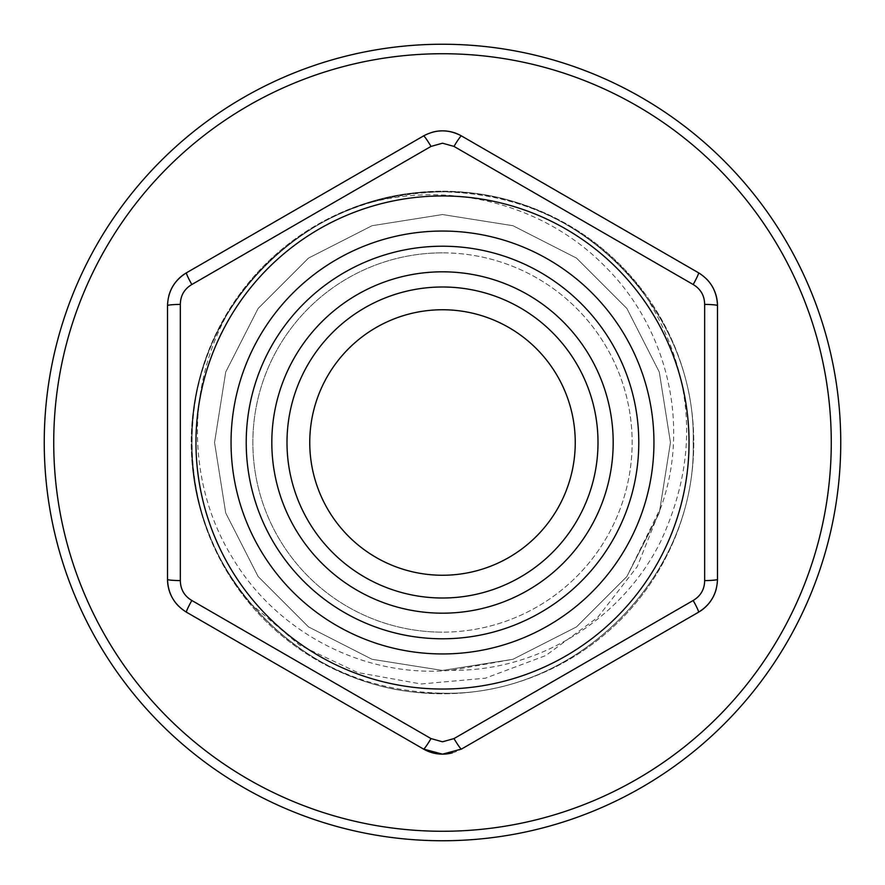 <?xml version="1.0" encoding="UTF-8"?>
<svg xmlns="http://www.w3.org/2000/svg" width="885" height="885" viewBox="0 0 885 885"><rect width="100%" height="100%" fill="white"/><g stroke="black" fill="none" stroke-linecap="round" stroke-linejoin="round"><path stroke-width="0.66" stroke-dasharray="4.42 3.32" d="M442.5 252.856A189.644 189.644 0 0 0 252.856 442.5A189.644 189.644 0 0 0 442.5 632.144A189.644 189.644 0 0 1 252.856 442.5A189.644 189.644 0 0 1 442.5 252.856A189.644 189.644 0 0 1 632.144 442.5A189.644 189.644 0 0 1 442.5 632.144A189.644 189.644 0 0 0 632.144 442.5A189.644 189.644 0 0 0 442.5 252.856M442.5 613.183A170.683 170.683 0 0 1 271.817 442.5A170.683 170.683 0 0 1 442.5 271.817A170.683 170.683 0 0 0 271.817 442.5A170.683 170.683 0 0 0 442.5 613.183A170.683 170.683 0 0 0 613.183 442.5A170.683 170.683 0 0 0 442.5 271.817A170.683 170.683 0 0 0 271.817 442.5A170.683 170.683 0 0 0 442.5 613.183A170.683 170.683 0 0 0 613.183 442.5A170.683 170.683 0 0 0 442.5 271.817A170.683 170.683 0 0 0 271.817 442.5A170.683 170.683 0 0 0 442.5 613.183A170.683 170.683 0 0 0 613.183 442.5A170.683 170.683 0 0 0 442.5 271.817A170.683 170.683 0 0 0 271.817 442.5A170.683 170.683 0 0 0 442.5 613.183A170.683 170.683 0 0 0 613.183 442.5A170.683 170.683 0 0 0 442.5 271.817A170.683 170.683 0 0 0 271.817 442.5A170.683 170.683 0 0 0 442.5 613.183A170.683 170.683 0 0 0 613.183 442.5A170.683 170.683 0 0 0 442.5 271.817A170.683 170.683 0 0 0 271.817 442.5A170.683 170.683 0 0 0 442.5 613.183A170.683 170.683 0 0 0 613.183 442.5A170.683 170.683 0 0 0 442.5 271.817A170.683 170.683 0 0 1 613.183 442.5A170.683 170.683 0 0 1 442.5 613.183M442.5 191.226A251.274 251.274 0 0 1 693.774 442.5A251.274 251.274 0 0 1 442.5 693.774A251.274 251.274 0 0 1 191.226 442.5A251.274 251.274 0 0 1 442.5 191.226A251.274 251.274 0 0 1 693.774 442.5A251.274 251.274 0 0 1 442.5 693.774A251.274 251.274 0 0 1 191.226 442.5A251.274 251.274 0 0 1 442.5 191.226M442.5 246.218A196.282 196.282 0 0 0 246.218 442.5A196.282 196.282 0 0 0 442.5 638.782A196.282 196.282 0 0 0 638.782 442.5A196.282 196.282 0 0 0 442.5 246.218A196.282 196.282 0 0 0 246.218 442.5A196.282 196.282 0 0 0 442.5 638.782A196.282 196.282 0 0 0 638.782 442.5A196.282 196.282 0 0 0 442.5 246.218A196.282 196.282 0 0 0 246.218 442.5A196.282 196.282 0 0 0 442.5 638.782A196.282 196.282 0 0 0 638.782 442.5A196.282 196.282 0 0 0 442.5 246.218A196.282 196.282 0 0 0 246.218 442.5A196.282 196.282 0 0 0 442.5 638.782A196.282 196.282 0 0 0 638.782 442.5A196.282 196.282 0 0 0 442.5 246.218A196.282 196.282 0 0 0 246.218 442.5A196.282 196.282 0 0 0 442.5 638.782A196.282 196.282 0 0 0 638.782 442.5A196.282 196.282 0 0 0 442.5 246.218A196.282 196.282 0 0 1 638.782 442.5A196.282 196.282 0 0 1 442.5 638.782M442.5 44.25A398.25 398.25 0 0 1 840.75 442.5A398.25 398.25 0 0 1 442.5 840.75A398.25 398.25 0 0 1 44.25 442.5A398.25 398.25 0 0 1 442.5 44.25M442.5 575.25A132.75 132.75 0 0 1 309.75 442.5A132.75 132.75 0 0 1 442.5 309.75A132.75 132.75 0 0 1 575.25 442.5A132.75 132.75 0 0 1 442.5 575.25M442.5 191.791C576.511 188.295 696.617 308.577 693.209 442.5C696.617 576.423 576.511 696.705 442.5 693.209C576.511 696.705 696.617 576.423 693.209 442.5C696.617 308.577 576.511 188.295 442.5 191.791A250.709 250.709 0 0 1 644.645 294.207C593.525 227.954 526.144 193.815 442.5 191.791C576.511 188.295 696.617 308.577 693.209 442.5C696.617 576.423 576.511 696.705 442.5 693.209C576.511 696.705 696.617 576.423 693.209 442.5C696.617 308.577 576.511 188.295 442.5 191.791C576.511 188.295 696.617 308.577 693.209 442.5C696.617 576.423 576.511 696.705 442.5 693.209C576.511 696.705 696.617 576.423 693.209 442.5C696.617 308.577 576.511 188.295 442.5 191.791C576.511 188.295 696.617 308.577 693.209 442.5C696.617 576.423 576.511 696.705 442.5 693.209C576.511 696.705 696.617 576.423 693.209 442.5C696.617 308.577 576.511 188.295 442.5 191.791C576.511 188.295 696.617 308.577 693.209 442.5C696.617 576.423 576.511 696.705 442.5 693.209C576.511 696.705 696.617 576.423 693.209 442.5C696.617 308.577 576.511 188.295 442.5 191.791C576.511 188.295 696.617 308.577 693.209 442.5C696.617 576.423 576.511 696.705 442.5 693.209C576.511 696.705 696.617 576.423 693.209 442.5C696.617 308.577 576.511 188.295 442.5 191.791C576.511 188.295 696.617 308.577 693.209 442.5C696.617 576.423 576.511 696.705 442.5 693.209C576.511 696.705 696.617 576.423 693.209 442.5C696.617 308.577 576.511 188.295 442.5 191.791C576.511 188.295 696.617 308.577 693.209 442.5C696.617 576.423 576.511 696.705 442.5 693.209C576.511 696.705 696.617 576.423 693.209 442.5C696.617 308.577 576.511 188.295 442.5 191.791C576.511 188.295 696.617 308.577 693.209 442.5C696.617 576.423 576.511 696.705 442.5 693.209C576.511 696.705 696.617 576.423 693.209 442.5C696.617 308.577 576.511 188.295 442.5 191.791C576.511 188.295 696.617 308.577 693.209 442.5C696.617 576.423 576.511 696.705 442.5 693.209C576.511 696.705 696.617 576.423 693.209 442.5C696.617 308.577 576.511 188.295 442.5 191.791C308.489 188.295 188.383 308.577 191.791 442.5C188.383 576.423 308.489 696.705 442.5 693.209C358.392 691.13 290.778 656.681 239.669 589.864C180.496 510.236 175.684 395.484 228.95 311.155A250.709 250.709 0 0 1 442.5 191.791C308.489 188.295 188.383 308.577 191.791 442.5C188.383 576.423 308.489 696.705 442.5 693.209C308.489 696.705 188.383 576.423 191.791 442.5C188.383 308.577 308.489 188.295 442.5 191.791C308.489 188.295 188.383 308.577 191.791 442.5C188.383 576.423 308.489 696.705 442.5 693.209C308.489 696.705 188.383 576.423 191.791 442.5C188.383 308.577 308.489 188.295 442.5 191.791C308.489 188.295 188.383 308.577 191.791 442.5C188.383 576.423 308.489 696.705 442.5 693.209C308.489 696.705 188.383 576.423 191.791 442.5C188.383 308.577 308.489 188.295 442.5 191.791C308.489 188.295 188.383 308.577 191.791 442.5C188.383 576.423 308.489 696.705 442.5 693.209C308.489 696.705 188.383 576.423 191.791 442.5C188.383 308.577 308.489 188.295 442.5 191.791C308.489 188.295 188.383 308.577 191.791 442.5C188.383 576.423 308.489 696.705 442.5 693.209C308.489 696.705 188.383 576.423 191.791 442.5C188.383 308.577 308.489 188.295 442.5 191.791C308.489 188.295 188.383 308.577 191.791 442.5C188.383 576.423 308.489 696.705 442.5 693.209C308.489 696.705 188.383 576.423 191.791 442.5C188.383 308.577 308.489 188.295 442.5 191.791C308.489 188.295 188.383 308.577 191.791 442.5C188.383 576.423 308.489 696.705 442.5 693.209C308.489 696.705 188.383 576.423 191.791 442.5C188.383 308.577 308.489 188.295 442.5 191.791C308.489 188.295 188.383 308.577 191.791 442.5C188.383 576.423 308.489 696.705 442.5 693.209C308.489 696.705 188.383 576.423 191.791 442.5C188.383 308.577 308.489 188.295 442.5 191.791C308.489 188.295 188.383 308.577 191.791 442.5C188.383 576.423 308.489 696.705 442.5 693.209C308.489 696.705 188.383 576.423 191.791 442.5C188.383 308.577 308.489 188.295 442.5 191.791C416.193 191.868 390.805 195.817 366.324 203.65A250.709 250.709 0 0 0 250.012 603.128C177.133 518.964 172.287 384.333 239.669 295.136C290.778 228.319 358.392 193.87 442.5 191.791M228.95 311.155C185.883 386.867 186.901 484.394 232.678 558.125C276.939 632.476 364.454 678.507 451.427 670.277L512.946 659.292L576.489 626.912L626.912 576.489L659.292 512.946L670.454 442.5L659.292 372.054L626.912 308.511L576.489 258.088L512.946 225.708L442.5 214.546L372.054 225.708L308.511 258.088L258.088 308.511L225.708 372.054L214.546 442.5L225.708 512.946L258.088 576.489L308.511 626.912L372.054 659.292L442.5 670.454L512.946 659.292L576.489 626.912L626.912 576.489L659.292 512.946L670.454 442.5L659.292 372.054L626.912 308.511L576.489 258.088L512.946 225.708L442.5 214.546L372.054 225.708L308.511 258.088L258.088 308.511L225.708 372.054L214.546 442.5L225.708 512.946L258.088 576.489L308.511 626.912L372.054 659.292L442.5 670.454L512.946 659.292L576.489 626.912L626.912 576.489L659.292 512.946L670.454 442.5L659.292 372.054L626.912 308.511L576.489 258.088L512.946 225.708L442.5 214.546L372.054 225.708L308.511 258.088L258.088 308.511L225.708 372.054L214.546 442.5L225.708 512.946L258.088 576.489L308.511 626.912L372.054 659.292L442.5 670.454L512.946 659.292L576.489 626.912L626.912 576.489L659.292 512.946L670.454 442.5L659.292 372.054L626.912 308.511L576.489 258.088L512.946 225.708L442.5 214.546L372.054 225.708L308.511 258.088L258.088 308.511L225.708 372.054L214.546 442.5L225.708 512.946L258.088 576.489L308.511 626.912L372.054 659.292L442.5 670.454L512.946 659.292L576.489 626.912L626.912 576.489L659.292 512.946L670.454 442.5L659.292 372.054L626.912 308.511L576.489 258.088L512.946 225.708L442.5 214.546L372.054 225.708L308.511 258.088L258.088 308.511L225.708 372.054L214.546 442.5L225.708 512.946L258.088 576.489L308.511 626.912L372.054 659.292L442.5 670.454L512.946 659.292L576.489 626.912L626.912 576.489L659.292 512.946L670.454 442.5L659.292 372.054L626.912 308.511L576.489 258.088L512.946 225.708L442.5 214.546L372.054 225.708L308.511 258.088L258.088 308.511L225.708 372.054L214.546 442.5L225.708 512.946L258.088 576.489L308.511 626.912L372.054 659.292L442.5 670.454L512.946 659.292L576.489 626.912L626.912 576.489L659.292 512.946L670.454 442.5L659.292 372.054L626.912 308.511L576.489 258.088L512.946 225.708L442.5 214.546L372.054 225.708L308.511 258.088L258.088 308.511L225.708 372.054L214.546 442.5L225.708 512.946L258.088 576.489L308.511 626.912L372.054 659.292L442.5 670.454L512.946 659.292L576.489 626.912L626.912 576.489L659.292 512.946L670.454 442.5L659.292 372.054L626.912 308.511L576.489 258.088L512.946 225.708L442.5 214.546L372.054 225.708L308.511 258.088L258.088 308.511L225.708 372.054L214.546 442.5L225.708 512.946L258.088 576.489L308.511 626.912L372.054 659.292L442.5 670.454L512.946 659.292L576.489 626.912L626.912 576.489L659.292 512.946L670.454 442.5L659.292 372.054L626.912 308.511L576.489 258.088L512.946 225.708L442.5 214.546L372.054 225.708L308.511 258.088L258.088 308.511L225.708 372.054L214.546 442.5L225.708 512.946L258.088 576.489L308.511 626.912L372.054 659.292L442.5 670.454L512.946 659.292L576.489 626.912L626.912 576.489L659.292 512.946L670.454 442.5L659.292 372.054L626.912 308.511L576.489 258.088L512.946 225.708L442.5 214.546L372.054 225.708L308.511 258.088L258.088 308.511L225.708 372.054L214.546 442.5L225.708 512.946L258.088 576.489L308.511 626.912L372.054 659.292L442.5 670.454L512.946 659.292L576.489 626.912L626.912 576.489L661.283 506.485C690.377 424.092 666.969 327.937 605.506 266.927C544.939 204.59 450.52 179.943 366.324 203.65M451.427 670.277C538.821 671.649 622.542 618.847 660.829 541.133C699.991 456.328 694.603 374.012 644.645 294.207M250.012 603.128L299.484 645.043L357.673 672.545L421.072 683.983L485.356 678.209L545.768 655.553L597.674 617.431L637.233 566.654L661.283 506.485M716.197 589.167A37.933 37.933 0 0 0 717.481 579.365L717.481 305.635M452.323 752.858A37.933 37.933 0 0 0 461.461 749.075L698.519 612.21M178.637 606.192A37.933 37.933 0 0 0 186.481 612.21L423.539 749.075M168.803 295.833A37.933 37.933 0 0 0 167.519 305.635L167.519 579.365M432.665 132.142A37.933 37.933 0 0 0 423.539 135.925L186.481 272.79M706.363 278.808A37.933 37.933 0 0 0 698.519 272.79L461.461 135.925"/><path stroke-width="1.33" d="M442.5 271.817A170.683 170.683 0 0 1 613.183 442.5A170.683 170.683 0 0 1 442.5 613.183A170.683 170.683 0 0 1 271.817 442.5A170.683 170.683 0 0 1 442.5 271.817A170.683 170.683 0 0 0 271.817 442.5A170.683 170.683 0 0 0 442.5 613.183M442.5 44.25A398.25 398.25 0 0 1 840.75 442.5A398.25 398.25 0 0 1 442.5 840.75A398.25 398.25 0 0 1 44.25 442.5A398.25 398.25 0 0 1 442.5 44.25A398.25 398.25 0 0 0 44.25 442.5A398.25 398.25 0 0 0 442.5 840.75M452.323 752.858A37.933 37.933 0 0 1 423.539 749.075L186.481 612.21C174.323 604.654 167.995 593.702 167.519 579.365L167.519 305.635C167.984 291.331 174.301 280.379 186.481 272.79L423.539 135.925C436.161 129.177 448.806 129.177 461.461 135.925L698.519 272.79C710.677 280.346 717.005 291.298 717.481 305.635L717.481 579.365C717.016 593.669 710.699 604.621 698.519 612.21L461.461 749.075L442.5 754.153L423.539 749.075A15.167 1.25 120 0 0 431.017 738.588L442.5 741.796L453.983 738.588L693.176 600.484C700.699 595.981 704.526 589.355 704.659 580.604L704.659 304.396C704.515 295.634 700.688 289.008 693.176 284.516L453.983 146.412L442.5 143.204L431.017 146.412L191.824 284.516C184.301 289.019 180.474 295.645 180.341 304.396L180.341 580.604C180.485 589.366 184.312 595.992 191.824 600.484L431.017 738.588M442.5 309.75A132.75 132.75 0 0 0 309.75 442.5A132.75 132.75 0 0 0 442.5 575.25A132.75 132.75 0 0 0 575.25 442.5A132.75 132.75 0 0 0 442.5 309.75M442.5 638.782A196.282 196.282 0 0 0 638.782 442.5A196.282 196.282 0 0 0 442.5 246.218A196.282 196.282 0 0 0 246.218 442.5A196.282 196.282 0 0 0 442.5 638.782M716.197 589.167A37.933 37.933 0 0 1 698.519 612.21A15.167 1.25 -120 0 0 693.176 600.484M178.637 606.192A37.933 37.933 0 0 1 167.519 579.365A15.167 1.25 180 0 0 180.341 580.604M168.803 295.833A37.933 37.933 0 0 1 186.481 272.79A15.167 1.25 -120 0 0 191.824 284.516M432.665 132.142A37.933 37.933 0 0 1 461.461 135.925A15.167 1.25 120 0 0 453.983 146.412M706.363 278.808A37.933 37.933 0 0 1 717.481 305.635A15.167 1.25 180 0 0 704.659 304.396M431.017 146.412A15.167 1.25 -120 0 0 423.539 135.925M698.519 272.79A15.167 1.25 120 0 1 693.176 284.516M180.341 304.396A15.167 1.25 180 0 0 167.519 305.635M717.481 579.365A15.167 1.25 180 0 1 704.659 580.604M191.824 600.484A15.167 1.25 120 0 0 186.481 612.21M461.461 749.075A15.167 1.25 -120 0 1 453.983 738.588M442.5 598.006A155.506 155.506 0 0 0 598.006 442.5A155.506 155.506 0 0 0 442.5 286.994A155.506 155.506 0 0 0 286.994 442.5A155.506 155.506 0 0 0 442.5 598.006M442.5 653.949A211.449 211.449 0 0 1 231.051 442.5A211.449 211.449 0 0 1 442.5 231.051A211.449 211.449 0 0 1 653.949 442.5A211.449 211.449 0 0 1 442.5 653.949M442.5 831.269A388.769 388.769 0 0 0 831.269 442.5A388.769 388.769 0 0 0 442.5 53.731A388.769 388.769 0 0 0 53.731 442.5A388.769 388.769 0 0 0 442.5 831.269M442.5 195.961A246.539 246.539 0 0 1 689.039 442.5A246.539 246.539 0 0 1 442.5 689.039A246.539 246.539 0 0 1 195.961 442.5A246.539 246.539 0 0 1 442.5 195.961"/></g></svg>
